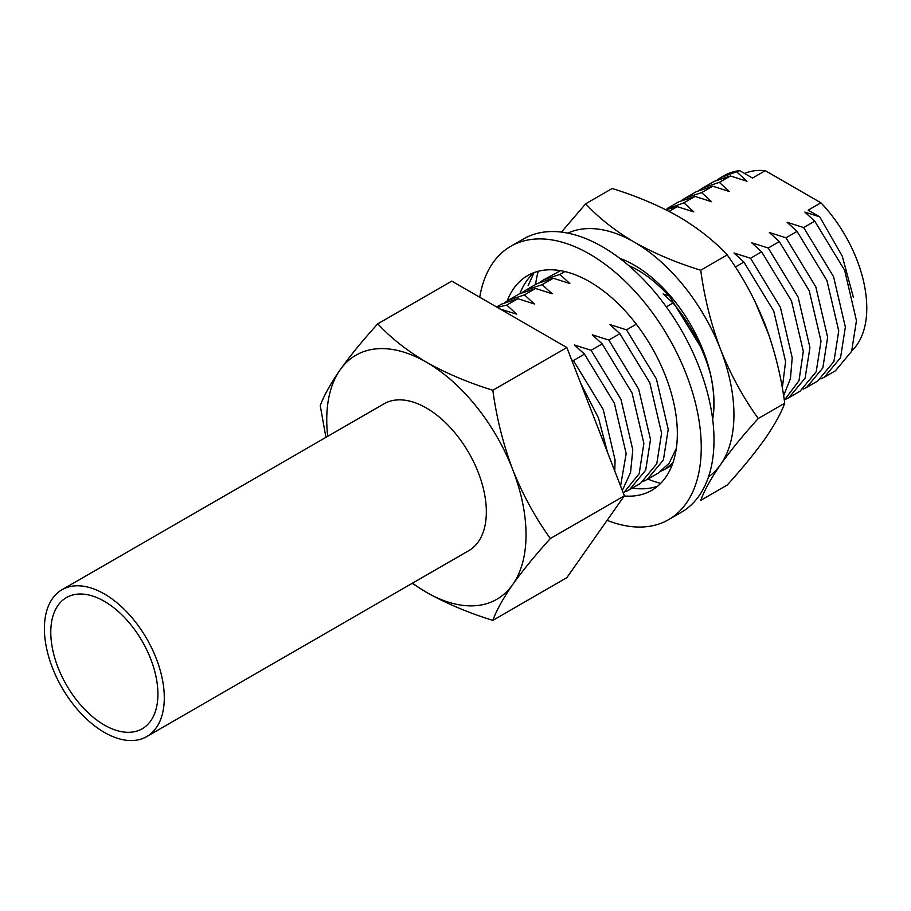<?xml version="1.0" encoding="UTF-8"?>
<svg xmlns="http://www.w3.org/2000/svg" width="911" height="911" viewBox="0 0 911 911"><rect width="100%" height="100%" fill="white"/><g stroke="black" fill="none" stroke-linecap="round" stroke-linejoin="round"><path stroke-width="1.37" d="M607.113 520.34A157.831 91.123 -120 0 0 668.572 519.669L681.326 512.301A157.831 91.123 -120 0 0 705.513 385.831A157.831 91.123 -120 0 0 602.41 246.756A157.831 91.123 -120 0 0 523.495 238.933L510.741 246.3A157.831 91.123 -120 0 0 479.733 297.237M668.572 519.669A157.831 91.123 -120 0 0 692.759 393.199A157.831 91.123 -120 0 0 589.656 254.112A157.831 91.123 -120 0 0 510.741 246.3M624.229 495.994A124.01 71.593 -120 0 0 651.661 490.38A124.01 71.593 -120 0 0 670.667 391.001A124.01 71.593 -120 0 0 589.656 281.727A124.01 71.593 -120 0 0 527.651 275.589A124.01 71.593 -120 0 0 507.211 300.903M534.358 272.469A124.01 71.593 -120 0 0 519.976 293.513M632.302 488.068A124.01 71.593 -120 0 0 657.708 486.121M712.664 419.311A112.736 65.091 -120 0 0 634.295 265.158A112.736 65.091 -120 0 0 619.696 258.291M712.596 418.73A112.326 64.852 -120 0 0 710.159 373.055C702.791 347.25 690.413 323.895 673.035 302.987L663.128 293.9L669.369 295.984L665.599 292.465A104.218 60.172 -120 0 0 637.78 270.111A104.218 60.172 -120 0 0 628.613 265.477M104.344 593.949A84.78 48.943 60 0 1 159.732 668.663A84.78 48.943 60 0 1 146.728 736.589A84.78 48.943 60 0 1 104.344 732.398A84.78 48.943 60 0 1 48.966 657.685A84.78 48.943 60 0 1 61.959 589.759A84.78 48.943 60 0 1 104.344 593.949M61.959 589.759L384.009 403.824A84.78 48.943 60 0 1 426.394 408.014A84.78 48.943 60 0 1 481.782 482.728A84.78 48.943 60 0 1 468.789 550.654L146.728 736.589M104.344 725.031A75.761 43.739 60 0 1 54.854 658.266A75.761 43.739 60 0 1 66.469 597.559A75.761 43.739 60 0 1 104.344 601.317A75.761 43.739 60 0 1 153.834 668.07A75.761 43.739 60 0 1 142.218 728.777A75.761 43.739 60 0 1 104.344 725.031M647.915 479.049A140.92 81.364 -120 0 0 660.657 483.388M708.507 476.84A140.92 81.364 -120 0 0 720.59 464.564A140.92 81.364 -120 0 0 720.59 349.505A140.92 81.364 -120 0 0 634.295 242.144A140.92 81.364 -120 0 0 567.804 233.125M538.207 271.284A140.92 81.364 -120 0 0 535.588 284.494M853.391 297.339L842.265 256.196L819.752 216.852L808.159 210.156L820.913 202.8L765.274 170.676L752.52 178.044L739.686 170.63L720.863 177.52L717.64 179.592M820.913 202.8A104.218 60.172 60 0 1 851.831 350.826M744.594 173.466A104.218 60.172 60 0 1 765.274 170.676M720.863 177.52L724.177 175.618A112.326 64.852 60 0 1 739.686 170.63M564.888 271.546L559.912 274.427L569.83 283.515L553.284 278.242L542.193 284.653L552.112 293.741L535.577 288.48L524.485 294.879L534.393 303.967L517.858 298.706L506.767 305.105L516.685 314.193L500.059 308.977M607.512 452.38L598.47 417.967L580.74 383.372M614.766 471.078L615.073 460.021L603.264 409.608L573.372 360.528L584.463 354.117L574.556 345.03L591.091 350.302L602.182 343.891L592.264 334.804L608.81 340.065L619.89 333.665L609.983 324.578L626.517 329.839L636.311 324.191M506.767 305.105L497.281 307.371M517.858 298.706L501.665 304.08L496.62 306.996M620.573 486.041L626.164 453.621L614.356 403.209L584.463 354.117M524.485 294.879L508.292 300.254L505.07 302.315M622.304 490.505L630.56 472.49L632.781 449.795L620.972 399.382L591.091 350.302M535.577 288.48L519.384 293.854L508.292 300.254M623.363 493.215L639.192 473.709L643.872 443.395L632.063 392.983L602.182 343.891M542.193 284.653L526.011 290.028L522.777 292.089M626.051 491.416L629.49 489.685L645.694 470.201L650.5 439.569L638.691 389.156L608.81 340.065M553.284 278.242L537.091 283.617L526.011 290.028M640.581 483.285L656.774 463.79L661.591 433.169L649.782 382.757L619.89 333.665M559.912 274.427L543.719 279.802L540.496 281.863M643.77 481.19L647.197 479.459L663.402 459.964L668.218 429.343L656.41 378.93L626.517 329.839M560.516 270.658L543.719 279.802M658.289 473.06L669.186 463.152L676.326 448.371M559.832 270.544L558.215 271.637M661.477 470.964L664.916 469.233L672.899 462.856M666.317 306.87L673.035 302.987M735.371 266.991L743.9 262.072L733.981 252.985L750.527 258.246L761.607 251.846L751.7 242.759L768.235 248.02L779.326 241.62L769.408 232.533L785.954 237.794L797.045 231.394L787.127 222.307L803.661 227.568L814.753 221.168L804.846 212.081L819.752 216.852M769.021 335.316L754.968 301.347M737.056 172.145L746.974 181.243L730.428 175.971L719.348 182.371L729.255 191.469L712.721 186.197L701.629 192.608L711.548 201.695L695.002 196.423L683.91 202.834L693.829 211.921L677.294 206.66L669.084 211.386M677.294 206.66L665.782 209.712M782.298 388.018L785.589 361.576L773.781 311.163L743.9 262.072M683.91 202.834L665.52 209.576M783.608 395.761L790.429 378.6L792.217 357.75L780.408 307.337L750.527 258.246M695.002 196.423L678.809 201.798L667.729 208.209M784.303 400.214L799.004 380.684L803.308 351.35L791.5 300.937L761.607 251.846M701.629 192.608L685.436 197.983L682.214 200.044M785.487 399.371L788.915 397.64L805.119 378.145L809.936 347.524L798.127 297.111L768.235 248.02M712.721 186.197L696.528 191.572L685.436 197.983M800.006 391.24L816.21 371.745L821.016 341.113L809.219 290.7L779.326 241.62M719.348 182.371L703.155 187.746L699.933 189.818M803.195 389.145L806.634 387.414L822.838 367.919L827.643 337.298L815.835 286.885L785.954 237.794M730.428 175.971L714.247 181.346L703.155 187.746M806.622 387.426L817.714 381.014L833.929 361.519L838.735 330.887L826.926 280.474L797.045 231.394M820.913 378.919L824.353 377.188L840.546 357.693L845.362 327.06L833.554 276.648L803.661 227.568M824.341 377.188L835.421 370.788L851.637 351.304L856.454 320.661L844.645 270.248L814.753 221.168M629.82 316.163L628.488 314.625M700.696 346.954L669.369 295.984M571.675 360.016L573.372 360.528M325.933 437.348L320.239 405.668C323.952 395.59 330.568 383.656 340.099 369.889C350.143 355.802 362.703 340.441 377.769 323.826C390.796 337.89 407.001 350.678 426.394 362.179C446.322 373.373 468.47 382.734 492.828 390.25L566.836 347.524L624.365 495.8L566.836 577.654L492.828 620.38C468.459 612.852 446.31 603.492 426.394 592.298L412.171 583.336M492.828 390.25C496.541 417.739 503.157 444.169 512.688 469.529C522.732 494.662 535.292 517.653 550.358 538.526L624.365 495.8M377.769 323.826L451.776 281.1L566.836 347.524M550.358 538.526C535.281 555.175 522.72 570.525 512.688 584.589C503.134 598.402 496.506 610.324 492.828 620.38M327.721 436.312A140.92 81.364 60 0 1 340.099 369.889A140.92 81.364 60 0 1 426.394 362.179A140.92 81.364 60 0 1 512.688 469.529A140.92 81.364 60 0 1 512.688 584.589A140.92 81.364 60 0 1 426.394 592.298A140.92 81.364 60 0 1 412.501 583.154M585.671 203.791L612.158 188.509C636.527 196.024 658.664 205.385 678.581 216.579C697.985 228.08 714.19 240.868 727.217 254.932C742.294 275.862 754.843 298.865 764.876 323.929C774.441 349.334 781.057 375.765 784.747 403.209C781.034 413.287 774.407 425.221 764.876 438.988C754.832 453.074 742.283 468.436 727.217 485.051L700.73 500.344C704.431 490.266 711.058 478.332 720.59 464.564C730.633 450.478 743.194 435.116 758.259 418.502C743.182 397.572 730.622 374.569 720.59 349.505C711.024 324.1 704.408 297.669 700.73 270.225C676.361 262.71 654.212 253.349 634.295 242.144C614.902 230.642 598.686 217.854 585.671 203.791L561.449 232.1M533.892 272.879L528.141 285.644M727.217 254.932L700.73 270.225M784.747 403.209L758.259 418.502M629.478 489.697L640.57 483.297M647.186 479.471L658.277 473.06M664.905 469.245L672.09 465.088M788.903 397.651L799.995 391.24"/></g></svg>
